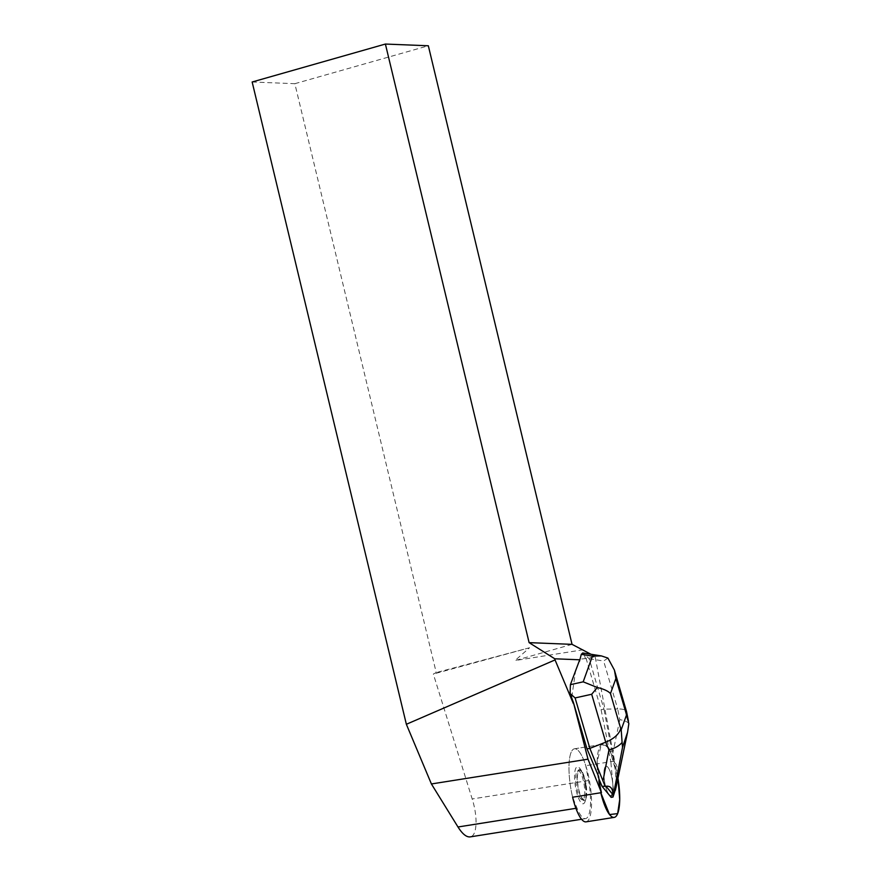 <?xml version="1.0" encoding="UTF-8"?>
<svg xmlns="http://www.w3.org/2000/svg" width="881" height="881" viewBox="0 0 881 881"><rect width="100%" height="100%" fill="white"/><g stroke="black" fill="none" stroke-linecap="round" stroke-linejoin="round"><path stroke-width="0.66" stroke-dasharray="4.41 3.3" d="M600.798 792.746A36.991 9.823 -99 0 1 602.659 744.324A36.991 9.823 -99 0 1 617.955 778.22L610.489 752.374L605.5 745.271L601.172 745.051L597.164 762.01L600.798 792.746M612.724 791.512A14.79 3.931 81 0 0 611.271 775.181A14.79 3.931 81 0 0 606.128 766.239A14.79 3.931 81 0 0 604.564 781.469A14.79 3.931 81 0 0 610.753 795.466A14.79 3.931 81 0 0 612.724 791.512M584.555 795.972A14.79 3.931 81 0 0 583.09 779.641A14.79 3.931 81 0 0 577.947 770.699A14.79 3.931 81 0 0 576.383 785.929A14.79 3.931 81 0 0 582.572 799.926A14.79 3.931 81 0 0 584.555 795.972M586.041 821.852A36.991 9.823 81 0 0 589.477 818.086A36.991 9.823 81 0 0 590.975 811.963A36.991 9.823 81 0 0 587.341 771.139A36.991 9.823 81 0 0 574.478 748.784A36.991 9.823 81 0 0 572.617 797.206A36.991 9.823 -99 0 1 574.478 748.784A36.991 9.823 -99 0 1 585.766 765.688L588.53 780.544A33.72 8.953 -99 0 1 585.535 818.625A33.72 8.953 -99 0 1 577.022 808.152L572.617 797.206M598.617 776.48L597.946 776.59A36.991 9.823 -99 0 1 602.659 744.324A36.991 9.823 -99 0 1 608.132 748.233L608.804 748.134L601.073 709.623L586.107 658.503L595.16 656.686L591.008 654.275M608.804 748.134A36.991 9.823 -99 0 1 614.608 761.118L595.16 656.686M575.745 669.813L571.571 698.545M614.608 761.118L585.766 765.688M585.964 785.665A14.79 3.931 -99 0 1 584.213 799.673A14.79 3.931 -99 0 1 578.024 785.665A14.79 3.931 -99 0 1 579.588 770.446A14.79 3.931 -99 0 1 585.964 785.665M610.467 795.477A14.79 3.931 81 0 0 610.753 795.466A14.79 3.931 81 0 0 612.504 781.469A14.79 3.931 81 0 0 606.128 766.239A14.79 3.931 81 0 0 604.476 780.94A14.79 3.931 81 0 0 610.467 795.477M252.153 81.988L294.849 83.695L436.227 672.588L433.342 674.042L472.183 798.968C478.097 817.414 477.062 836.267 470.113 836.895M294.849 83.695L428.331 45.768M586.107 658.503L579.544 659.219M572.044 644.352L514.967 660.563L529.558 647.755L436.227 672.588M583.233 649.76L514.967 660.563M529.558 647.755L433.342 674.042M585.402 786.094A18.71 4.967 81 0 0 580.028 768.695A18.71 4.967 81 0 0 575.359 786.094A18.71 4.967 81 0 0 585.171 801.192A18.71 4.967 81 0 0 585.402 786.094M586.217 785.709A15.726 4.174 -99 0 1 586.03 798.395A15.726 4.174 -99 0 1 577.782 785.709A15.726 4.174 -99 0 1 581.713 771.095A15.726 4.174 -99 0 1 586.217 785.709M585.281 658.074L584.18 654.297L589.191 658.713L603.959 709.161L601.073 709.623M597.946 776.59L598.915 778.881M607.923 658.085L603.639 661.003L617.669 708.941L603.959 709.161L613.782 761.327L610.852 761.79L608.132 748.233M582.715 652.964L584.18 654.297M611.161 797.349L613.484 790.885L610.852 761.79M616.535 784.751L614.52 762.528C617.889 765.237 618.561 772.648 616.535 784.751L615.984 787.702M615.312 790.587L613.484 790.885M613.782 761.327L614.52 762.528M628.847 723.653C627.757 721.968 624.75 720.625 619.806 719.623L617.669 708.941C622.9 708.908 625.851 709.789 626.534 711.584M588.53 780.544L472.183 798.968M577.022 808.152L575.921 808.317M589.191 658.713L603.639 661.003M619.806 719.623L612.791 753.189M574.478 748.784L602.659 744.324L574.478 748.784M582.572 799.926L584.213 799.673M577.947 770.699L579.588 770.446M585.535 818.625L581.559 819.253M581.713 771.095L580.028 768.695M586.03 798.395L585.171 801.192"/><path stroke-width="1.32" d="M617.658 813.626A36.991 9.823 -99 0 1 614.222 817.392A36.991 9.823 -99 0 1 600.798 792.746L609.531 814.551L617.658 813.626A36.991 9.823 -99 0 0 617.955 778.22L619.717 799.585L617.658 813.626M581.559 819.253L470.113 836.895C466.445 837.258 462.404 833.966 457.988 826.984L431.404 783.958L588.001 759.18L601.459 792.647L572.617 797.206A36.991 9.823 81 0 0 586.041 821.852L614.222 817.392M588.001 759.18L573.476 702.675L586.988 748.828L598.617 776.48A36.991 9.823 -99 0 0 601.459 792.647M529.107 642.634L572.044 644.352L428.331 45.768L385.393 44.05L529.107 642.634L554.777 658.79L579.709 659.792L570.403 684.658L583.189 681.828L597.351 687.521C603.76 689.019 608.143 691.034 610.478 693.567L620.731 728.587C619.123 734.115 614.123 738.652 605.721 742.187L591.691 694.261L575.106 697.928L570.095 693.512L573.476 702.675M554.777 658.79L555.052 659.924L406.361 724.281L431.404 783.958M573.344 703.523L555.052 659.924M579.489 661.257L581.295 654.352L582.715 652.964L601.382 655.916L592.428 656.125L581.295 654.352M385.393 44.05L252.153 81.988L406.361 724.281M591.008 654.275L572.044 644.352M575.106 697.928L589.863 748.376L586.988 748.828M598.915 778.881L602.042 786.326L611.161 797.349L612.989 797.063L612.967 794.673C612.857 788.506 610.544 785.698 605.996 786.259L612.967 794.673M605.996 786.259L602.042 786.326M604.961 785.863L589.863 748.376L605.721 742.187L608.947 749.863C614.773 748.398 619.156 745.921 622.096 742.43L621.204 729.732L626.468 715.108L628.847 723.653L627.558 732.309L622.537 747.264L622.096 742.43M570.095 693.512L570.403 684.658M627.558 732.309L615.973 787.735L612.989 797.063M614.398 670.133L626.534 711.584L626.149 713.522L615.896 678.502L614.431 670.122L607.923 658.085L601.382 655.916M591.691 694.261L597.351 687.521M575.921 808.317L457.988 826.984M583.189 681.828L592.428 656.125M620.731 728.587L621.204 729.732M626.468 715.108L626.149 713.522M615.896 678.502L610.478 693.567M603.166 779.993L608.947 749.863M615.379 790.345L626.953 734.974M622.537 747.264L613 796.953M628.472 721.198L626.567 711.738"/></g></svg>

